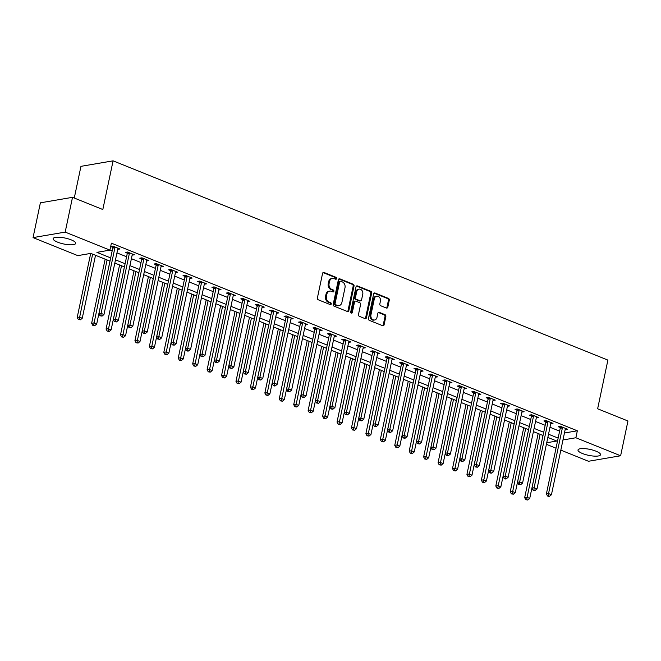 <?xml version="1.0" encoding="UTF-8"?>
<svg xmlns="http://www.w3.org/2000/svg" width="661" height="661" viewBox="0 0 661 661"><rect width="100%" height="100%" fill="white"/><g stroke="black" fill="none" stroke-linecap="round" stroke-linejoin="round"><path stroke-width="0.99" d="M336.631 278.587A1.016 0.81 80.3 0 0 336.036 277.314L323.997 272.464A1.446 1.157 80.3 0 0 322.576 273.373L317.396 297.946A1.446 1.157 80.3 0 0 318.238 299.772L330.285 304.622A1.016 0.81 80.3 0 0 330.682 302.705L329.128 302.085A4.627 3.71 80.3 0 1 326.418 296.252L326.856 294.203A4.627 3.71 80.3 0 1 329.699 291.096A4.627 3.71 80.3 0 1 331.401 291.294L332.962 291.922A1.016 0.81 80.3 0 0 333.359 290.014L331.805 289.386A4.627 3.71 80.3 0 1 329.095 283.552L329.525 281.503A4.627 3.71 80.3 0 1 332.376 278.397A4.627 3.71 80.3 0 1 334.078 278.595L335.639 279.223A1.016 0.81 80.3 0 0 336.631 278.587M335.54 279.182A1.016 0.81 80.3 0 0 335.168 277.463L323.13 272.613A1.446 1.157 80.3 0 0 323.047 272.58M330.186 304.581A1.016 0.81 80.3 0 0 329.814 302.854L328.261 302.234L329.128 302.085M332.863 291.881A1.016 0.81 80.3 0 0 332.491 290.162L330.938 289.535L331.805 289.386M582.481 453.52A11.501 3.049 11.9 0 1 578.003 449.992A11.501 3.049 11.9 0 1 584.506 448.612A11.501 3.049 11.9 0 1 596.032 451.199A11.501 3.049 11.9 0 1 600.51 454.735A11.501 3.049 11.9 0 1 594.008 456.107A11.501 3.049 11.9 0 1 582.481 453.52M57.639 242.174A11.501 3.049 11.9 0 1 53.161 238.646A11.501 3.049 11.9 0 1 59.664 237.274A11.501 3.049 11.9 0 1 71.19 239.852A11.501 3.049 11.9 0 1 75.668 243.388A11.501 3.049 11.9 0 1 69.165 244.76A11.501 3.049 11.9 0 1 57.639 242.174M386.404 308.034A1.446 1.157 80.3 0 0 387.825 307.125L389.279 300.234A1.446 1.157 80.3 0 0 388.437 298.408L375.06 293.021A1.446 1.157 80.3 0 0 373.639 293.93L368.458 318.511A1.446 1.157 80.3 0 0 369.301 320.337L382.678 325.716A1.446 1.157 80.3 0 0 384.099 324.807L385.85 316.479A1.446 1.157 80.3 0 0 385.008 314.661L379.282 312.356A1.446 1.157 80.3 0 0 377.861 313.264L376.993 317.396A3.875 3.107 80.3 0 1 374.613 319.99A3.875 3.107 80.3 0 1 370.928 314.95L374.341 298.772A3.875 3.107 80.3 0 1 376.72 296.178A3.875 3.107 80.3 0 1 380.406 301.209L379.835 303.911A1.446 1.157 80.3 0 0 380.678 305.729L386.404 308.034M109.999 261.12L90.821 253.394L77.8 255.625L33.05 237.605L40.379 202.828L72.512 197.325L102.827 209.529L113.081 160.838L607.897 360.096L597.635 408.787L627.95 420.991L620.621 455.768L588.488 461.271L560.834 450.133M72.512 197.325L65.183 232.102L109.933 250.122L96.903 252.353L110.676 257.897M564.444 433.005L577.342 430.798L111.395 243.165L109.933 250.122M577.342 430.798L575.871 437.756L620.621 455.768M354.032 286.039A1.446 1.157 80.3 0 0 353.181 284.213L339.804 278.826A1.446 1.157 80.3 0 0 338.382 279.735L333.21 304.316A1.446 1.157 80.3 0 0 334.053 306.142L347.43 311.521A1.446 1.157 80.3 0 0 348.851 310.612L354.032 286.039L353.156 286.188A1.446 1.157 80.3 0 0 352.313 284.362L338.936 278.975A1.446 1.157 80.3 0 0 338.862 278.95M357.436 285.924L370.804 291.311A1.446 1.157 80.3 0 1 371.656 293.137L366.475 317.71A1.446 1.157 80.3 0 1 365.054 318.619L359.328 316.313A1.446 1.157 80.3 0 1 358.485 314.496L360.584 304.523A1.446 1.157 80.3 0 0 359.741 302.705L355.94 301.176A1.446 1.157 80.3 0 0 354.519 302.085L352.33 312.463A1.016 0.81 80.3 0 1 350.743 311.827L356.015 286.833A1.446 1.157 80.3 0 1 357.436 285.924L356.56 286.073L369.937 291.46L370.804 291.311M109.941 250.056L112.147 250.94M116.956 252.882L126.581 256.757M131.39 258.699L141.016 262.566M145.825 264.507L155.451 268.383M160.259 270.324L169.885 274.191M174.694 276.133L184.312 280.008M189.129 281.95L198.746 285.816M203.563 287.758L213.181 291.633M217.998 293.575L227.615 297.442M232.432 299.383L242.05 303.259M246.867 305.2L256.485 309.067M261.302 311.009L270.919 314.884M275.736 316.826L285.354 320.692M290.171 322.634L299.788 326.509M304.605 328.443L314.223 332.318M319.04 334.259L328.657 338.135M333.475 340.068L343.092 343.943M347.909 345.885L357.527 349.76M362.344 351.693L371.961 355.568M376.778 357.51L386.396 361.385M391.213 363.319L400.83 367.194M405.647 369.135L415.265 373.011M420.082 374.944L429.7 378.819M434.517 380.761L444.134 384.636M448.951 386.569L458.569 390.444M463.386 392.386L473.003 396.261M477.82 398.195L487.438 402.07M492.255 404.011L501.873 407.887M506.69 409.82L516.307 413.695M521.124 415.637L530.742 419.512M535.559 421.445L545.176 425.32M549.993 427.262L559.611 431.137M117.708 249.321L119.971 248.99L113.048 246.198L110.874 246.57L112.75 247.33M132.142 255.138L134.406 254.799L127.482 252.015L125.309 252.386L127.185 253.138M146.577 260.946L148.841 260.616L141.917 257.823L139.744 258.195L141.619 258.955M161.011 266.763L163.275 266.424L156.351 263.632L154.178 264.003L156.054 264.764M175.446 272.572L177.71 272.241L170.786 269.448L168.613 269.82L170.488 270.58M189.881 278.388L192.144 278.05L185.212 275.257L183.047 275.629L184.923 276.389M204.315 284.197L206.579 283.866L199.647 281.074L197.482 281.446L199.358 282.197M218.75 290.014L221.014 289.675L214.081 286.882L211.917 287.254L213.792 288.014M233.184 295.822L235.448 295.492L228.516 292.699L226.351 293.071L228.227 293.823M247.619 301.639L249.883 301.3L242.951 298.508L240.786 298.879L242.661 299.64M262.053 307.448L264.317 307.117L257.385 304.324L255.22 304.696L257.096 305.448M276.488 313.264L278.752 312.926L271.82 310.133L269.655 310.505L271.531 311.265M290.923 319.073L293.187 318.742L286.254 315.95L284.09 316.322L285.965 317.073M305.357 324.89L307.621 324.551L300.689 321.758L298.524 322.13L300.4 322.89M319.792 330.698L322.056 330.368L315.123 327.575L312.959 327.947L314.834 328.699M334.226 336.515L336.49 336.176L329.558 333.384L327.393 333.755L329.269 334.516M348.661 342.324L350.925 341.993L343.993 339.2L341.828 339.572L343.703 340.324M363.096 348.14L365.359 347.802L358.427 345.009L356.262 345.381L358.138 346.141M377.53 353.949L379.794 353.61L372.862 350.826L370.697 351.198L372.573 351.949M391.965 359.758L394.229 359.427L387.296 356.634L385.132 357.006L387.007 357.766M406.399 365.574L408.663 365.236L401.731 362.451L399.566 362.823L401.442 363.575M420.834 371.383L423.098 371.052L416.166 368.26L413.993 368.631L415.876 369.392M435.268 377.2L437.532 376.861L430.6 374.076L428.427 374.448L430.311 375.2M449.703 383.008L451.967 382.678L445.035 379.885L442.862 380.257L444.746 381.017M464.138 388.825L466.402 388.486L459.469 385.702L457.296 386.074L459.18 386.825M478.572 394.634L480.836 394.303L473.904 391.51L471.731 391.882L473.615 392.642M493.007 400.45L495.271 400.112L488.339 397.327L486.166 397.699L488.049 398.451M507.441 406.259L509.705 405.928L502.773 403.136L500.6 403.507L502.484 404.268M521.876 412.076L524.14 411.737L517.208 408.952L515.035 409.324L516.919 410.076M536.311 417.884L538.575 417.554L531.642 414.761L529.469 415.133L531.353 415.893M550.745 423.701L553.009 423.362L546.077 420.578L543.904 420.95L545.788 421.701M565.18 429.51L567.444 429.179L560.511 426.386L558.338 426.758L560.222 427.518M113.081 160.838L80.956 166.341L74.272 198.036M33.05 237.605L65.183 232.102M556.017 448.199L546.399 444.324M546.73 442.746L556.769 441.027L547.853 437.433M543.036 435.492L533.419 431.616M528.602 429.683L518.984 425.808M514.167 423.866L504.55 419.991M499.733 418.058L490.115 414.183M485.298 412.241L475.68 408.366M470.863 406.432L461.246 402.557M456.429 400.616L446.811 396.74M441.994 394.807L432.377 390.932M427.56 388.99L417.942 385.115M413.125 383.182L403.507 379.307M398.69 377.365L389.073 373.49M384.256 371.556L374.638 367.681M369.821 365.74L360.204 361.873M355.387 359.931L345.769 356.056M340.952 354.114L331.335 350.247M326.517 348.306L316.9 344.431M312.083 342.489L302.465 338.622M297.648 336.68L288.031 332.805M283.214 330.864L273.596 326.997M268.779 325.055L259.162 321.18M254.345 319.238L244.727 315.371M239.91 313.43L230.292 309.555M225.475 307.613L215.858 303.746M211.041 301.804L201.423 297.929M196.606 295.988L186.989 292.121M182.172 290.179L172.554 286.304M167.737 284.362L158.119 280.495M153.302 278.554L143.685 274.679M138.868 272.737L129.25 268.87M124.433 266.928L114.816 263.053M562.974 439.962L575.871 437.756M115.493 259.839L125.111 263.714M129.928 265.648L139.545 269.523M144.362 271.464L153.98 275.34M158.797 277.273L168.415 281.148M173.232 283.09L182.849 286.965M187.666 288.898L197.284 292.773M202.101 294.715L211.718 298.59M216.535 300.524L226.153 304.399M230.97 306.34L240.587 310.216M245.405 312.149L255.022 316.024M259.839 317.966L269.457 321.841M274.274 323.774L283.891 327.649M288.708 329.591L298.326 333.466M303.143 335.4L312.76 339.275M317.577 341.216L327.195 345.092M332.012 347.025L341.63 350.9M346.447 352.842L356.064 356.717M360.881 358.65L370.499 362.525M375.316 364.467L384.933 368.342M389.75 370.276L399.368 374.151M404.185 376.092L413.803 379.968M418.62 381.901L428.237 385.776M433.054 387.718L442.672 391.585M447.489 393.526L457.106 397.401M461.923 399.343L471.541 403.21M476.358 405.152L485.975 409.027M490.793 410.968L500.41 414.835M505.227 416.777L514.845 420.652M519.662 422.594L529.279 426.461M534.096 428.402L543.714 432.277M548.531 434.219L558.148 438.086M117.798 249.362L118.013 248.362M132.233 255.171L132.448 254.179A1.471 1.182 80.3 0 0 132.241 254.683L118.402 320.345L115.518 319.18L129.349 253.518A1.471 1.182 80.3 0 0 129.382 252.965L129.358 252.766M146.668 260.988L146.882 259.988M161.102 266.796L161.317 265.796M175.537 272.613L175.752 271.613A1.471 1.182 80.3 0 0 175.545 272.117L161.705 337.779L158.822 336.623L172.653 270.96A1.471 1.182 80.3 0 0 172.678 270.407L172.661 270.209M189.971 278.421L190.186 277.422M204.406 284.238L204.621 283.239M218.841 290.047L219.055 289.047A1.471 1.182 80.3 0 0 218.849 289.559L205.009 355.221L202.126 354.056L215.957 288.394A1.471 1.182 80.3 0 0 215.982 287.841L215.965 287.642M233.275 295.864L233.49 294.864M247.71 301.672L247.925 300.672M262.144 307.489L262.359 306.489M276.579 313.297L276.794 312.298M291.014 319.114L291.228 318.115M305.448 324.923L305.663 323.923M319.883 330.74L320.098 329.74A1.471 1.182 80.3 0 0 319.891 330.244L306.051 395.906L303.168 394.741L316.999 329.087A1.471 1.182 80.3 0 0 317.024 328.534L317.007 328.327M334.317 336.548L334.532 335.548M348.752 342.357L348.967 341.365A1.471 1.182 80.3 0 0 348.76 341.869L334.92 407.531L332.029 406.366L345.868 340.704A1.471 1.182 80.3 0 0 345.893 340.159L345.877 339.952M363.186 348.173L363.401 347.174A1.471 1.182 80.3 0 0 363.195 347.686L349.355 413.348L346.463 412.183L360.303 346.521A1.471 1.182 80.3 0 0 360.328 345.967L360.311 345.769M377.621 353.982L377.836 352.991M392.056 359.799L392.27 358.799M406.49 365.607L406.697 364.616A1.471 1.182 80.3 0 0 406.498 365.12L392.659 430.782L389.767 429.617L403.607 363.955A1.471 1.182 80.3 0 0 403.631 363.41L403.615 363.203M420.925 371.424L421.131 370.424M435.359 377.233L435.566 376.241M449.794 383.05L450.001 382.05M464.229 388.858L464.435 387.867A1.471 1.182 80.3 0 0 464.229 388.371L450.397 454.033L447.505 452.868L461.345 387.206A1.471 1.182 80.3 0 0 461.37 386.652L461.353 386.454M478.663 394.675L478.87 393.675M493.098 400.483L493.304 399.492A1.471 1.182 80.3 0 0 493.098 399.996L479.266 465.658L476.374 464.493L490.214 398.831A1.471 1.182 80.3 0 0 490.239 398.277L490.222 398.079M507.532 406.3L507.739 405.3A1.471 1.182 80.3 0 0 507.532 405.813L493.701 471.475L490.809 470.31L504.649 404.648A1.471 1.182 80.3 0 0 504.673 404.094L504.657 403.896M521.967 412.109L522.173 411.117M536.402 417.926L536.608 416.926M550.836 423.734L551.043 422.743A1.471 1.182 80.3 0 0 550.836 423.247L537.005 488.909L534.113 487.744L547.952 422.082A1.471 1.182 80.3 0 0 547.977 421.528L547.952 421.33M565.271 429.551L565.477 428.551M332.376 278.397L331.508 278.545A4.627 3.71 80.3 0 0 328.657 281.652L329.525 281.503M330.938 289.535A4.627 3.71 80.3 0 1 328.228 283.701L328.657 281.652M329.699 291.096L328.831 291.245A4.627 3.71 80.3 0 0 325.98 294.352L326.856 294.203M328.261 302.234A4.627 3.71 80.3 0 1 325.551 296.401L325.98 294.352M347.504 311.554A1.446 1.157 80.3 0 0 347.983 310.761L353.156 286.188M340.655 281.239A1.016 0.81 80.3 0 0 339.655 281.875L335.11 303.457A1.016 0.81 80.3 0 0 335.705 304.729L337.341 305.39A4.627 3.71 80.3 0 0 339.043 305.589A4.627 3.71 80.3 0 0 341.894 302.482L345.001 287.733A4.627 3.71 80.3 0 0 342.291 281.9L340.655 281.239M339.779 281.388A1.016 0.81 80.3 0 0 338.787 282.024L339.655 281.875M339.043 305.589L338.176 305.737A4.627 3.71 80.3 0 1 336.474 305.539L334.83 304.878A1.016 0.81 80.3 0 1 334.243 303.606L338.787 282.024M365.128 318.652A1.446 1.157 80.3 0 0 365.607 317.858L370.788 293.286A1.446 1.157 80.3 0 0 369.937 291.46M355.411 301.119L354.544 301.267A1.446 1.157 80.3 0 0 353.652 302.234L351.462 312.612L352.33 312.463M351.247 313.058A1.016 0.81 80.3 0 0 351.462 312.612M362.765 294.186A3.875 3.107 80.3 0 0 359.08 289.146A3.875 3.107 80.3 0 0 356.7 291.741L355.494 297.442A1.446 1.157 80.3 0 0 356.345 299.268L360.138 300.796A1.446 1.157 80.3 0 0 361.559 299.887L362.765 294.186M359.08 289.146L358.212 289.295A3.875 3.107 80.3 0 0 355.833 291.889L356.7 291.741M360.675 300.854L359.807 301.003A1.446 1.157 80.3 0 1 359.27 300.945L355.478 299.416A1.446 1.157 80.3 0 1 354.627 297.59L355.833 291.889M376.72 296.178L375.853 296.326A3.875 3.107 80.3 0 0 373.473 298.921L374.341 298.772M374.613 319.99L373.746 320.139A3.875 3.107 80.3 0 1 370.061 315.099L373.473 298.921M382.76 325.749A1.446 1.157 80.3 0 0 383.231 324.956L384.983 316.627A1.446 1.157 80.3 0 0 384.14 314.81L378.414 312.504A1.446 1.157 80.3 0 0 378.34 312.471M386.487 308.067A1.446 1.157 80.3 0 0 386.958 307.274L388.412 300.383A1.446 1.157 80.3 0 0 387.561 298.557L374.192 293.17A1.446 1.157 80.3 0 0 374.109 293.145M90.697 253.419L77.197 317.462L79.37 317.09L82.253 318.247L95.523 255.286M92.639 254.121L79.204 319.354L78.337 319.503L80.361 319.817L79.204 319.354M82.253 318.247L80.361 319.817M78.337 319.503L77.197 317.462M114.915 247.71L112.75 248.082L98.91 313.744L101.083 313.372L114.915 247.71A1.471 1.182 80.3 0 0 114.948 247.156L114.923 246.958M100.918 315.636L100.042 315.784L102.067 316.107L100.918 315.636L101.083 313.372L103.967 314.529L117.807 248.867A1.471 1.182 80.3 0 1 117.997 248.387L118.096 248.23M112.75 248.082A1.471 1.182 80.3 0 0 112.775 247.528L112.634 246.264M98.91 313.744L100.042 315.784M102.067 316.107L103.967 314.529M105.14 259.162L91.631 323.27L93.804 322.899L96.688 324.064L109.957 261.103M107.074 259.938L93.639 325.171L92.771 325.319L94.796 325.633L93.639 325.171M96.688 324.064L94.796 325.633M92.771 325.319L91.631 323.27M119.575 264.97L106.066 329.087L108.239 328.715L111.122 329.872L124.392 266.912M121.508 265.747L108.074 330.979L107.206 331.128L109.23 331.442L108.074 330.979M111.122 329.872L109.23 331.442M107.206 331.128L106.066 329.087M134.009 270.787L120.5 334.896L122.673 334.524L125.557 335.689L138.827 272.729M135.943 271.564L122.508 336.796L121.641 336.945L123.665 337.259L122.508 336.796M125.557 335.689L123.665 337.259M121.641 336.945L120.5 334.896M115.353 321.453L114.477 321.601L116.501 321.915L115.353 321.453L115.518 319.18L113.345 319.552L127.185 253.89A1.471 1.182 80.3 0 0 127.209 253.337L127.069 252.081M113.345 319.552L114.477 321.601M116.501 321.915L118.402 320.345M143.784 259.335L141.619 259.707L127.78 325.369L129.953 324.997L143.784 259.335A1.471 1.182 80.3 0 0 143.817 258.781L143.792 258.583M129.787 327.261L128.912 327.41L130.936 327.732L129.787 327.261L129.953 324.997L132.836 326.154L146.676 260.492A1.471 1.182 80.3 0 1 146.866 260.013L146.965 259.856M141.619 259.707A1.471 1.182 80.3 0 0 141.644 259.153L141.504 257.889M127.78 325.369L128.912 327.41M130.936 327.732L132.836 326.154M158.219 265.144L156.054 265.515L142.214 331.178L144.387 330.806L158.219 265.144A1.471 1.182 80.3 0 0 158.252 264.59L158.227 264.392M144.222 333.078L143.346 333.227L145.37 333.541L144.222 333.078L144.387 330.806L147.271 331.971L161.11 266.309A1.471 1.182 80.3 0 1 161.301 265.821L161.4 265.672M156.054 265.515A1.471 1.182 80.3 0 0 156.079 264.962L155.938 263.706M142.214 331.178L143.346 333.227M145.37 333.541L147.271 331.971M148.444 276.595L134.935 340.712L137.108 340.341L139.992 341.497L153.261 278.537M150.377 277.372L136.943 342.605L136.075 342.753L138.099 343.067L136.943 342.605M139.992 341.497L138.099 343.067M136.075 342.753L134.935 340.712M158.657 338.886L157.781 339.035L159.805 339.349L158.657 338.886L158.822 336.623L156.649 336.994L170.488 271.332A1.471 1.182 80.3 0 0 170.513 270.779L170.373 269.514M156.649 336.994L157.781 339.035M159.805 339.349L161.705 337.779M162.879 282.412L149.369 346.521L151.543 346.149L154.426 347.314L167.696 284.346M164.812 283.189L151.377 348.421L150.51 348.57L152.534 348.884L151.377 348.421M154.426 347.314L152.534 348.884M150.51 348.57L149.369 346.521M177.313 288.221L163.804 352.338L165.977 351.966L168.861 353.123L182.13 290.162M179.247 288.997L165.812 354.23L164.944 354.379L166.969 354.693L165.812 354.23M168.861 353.123L166.969 354.693M164.944 354.379L163.804 352.338M191.748 294.038L178.239 358.146L180.412 357.775L183.295 358.94L196.565 295.971M193.681 294.814L180.246 360.047L179.379 360.195L181.403 360.509L180.246 360.047M183.295 358.94L181.403 360.509M179.379 360.195L178.239 358.146M206.182 299.846L192.673 363.955L194.846 363.591L197.73 364.748L210.999 301.788M208.116 300.623L194.681 365.855L193.813 366.004L195.838 366.318L194.681 365.855M197.73 364.748L195.838 366.318M193.813 366.004L192.673 363.955M220.617 305.663L207.108 369.772L209.281 369.4L212.164 370.565L225.434 307.596M222.55 306.44L209.116 371.672L208.248 371.821L210.272 372.135L209.116 371.672M212.164 370.565L210.272 372.135M208.248 371.821L207.108 369.772M187.088 276.769L184.923 277.141L171.083 342.803L173.256 342.431L187.088 276.769A1.471 1.182 80.3 0 0 187.113 276.215L187.096 276.017M173.091 344.703L172.215 344.852L174.24 345.166L173.091 344.703L173.256 342.431L176.14 343.596L189.98 277.934A1.471 1.182 80.3 0 1 190.17 277.446L190.269 277.298M184.923 277.141A1.471 1.182 80.3 0 0 184.948 276.587L184.807 275.331M171.083 342.803L172.215 344.852M174.24 345.166L176.14 343.596M201.522 282.586L199.358 282.958L185.518 348.62L187.691 348.248L201.522 282.586A1.471 1.182 80.3 0 0 201.547 282.032L201.531 281.834M187.517 350.512L186.65 350.661L187.807 351.123L188.674 350.974L187.517 350.512L187.691 348.248L190.575 349.405L204.414 283.743A1.471 1.182 80.3 0 1 204.604 283.263L204.703 283.106M199.358 282.958A1.471 1.182 80.3 0 0 199.382 282.404L199.242 281.14M185.518 348.62L186.65 350.661M188.674 350.974L190.575 349.405M201.952 356.329L201.084 356.477L203.109 356.791L201.952 356.329L202.126 354.056L199.953 354.428L213.792 288.766A1.471 1.182 80.3 0 0 213.817 288.213L213.677 286.957M199.953 354.428L201.084 356.477M203.109 356.791L205.009 355.221M230.392 294.211L228.227 294.583L214.387 360.245L216.56 359.873L230.392 294.211A1.471 1.182 80.3 0 0 230.416 293.658L230.4 293.451M216.387 362.137L215.519 362.286L217.543 362.6L216.387 362.137L216.56 359.873L219.444 361.03L233.283 295.368A1.471 1.182 80.3 0 1 233.473 294.889L233.573 294.732M228.227 294.583A1.471 1.182 80.3 0 0 228.252 294.029L228.111 292.765M214.387 360.245L215.519 362.286M217.543 362.6L219.444 361.03M244.826 300.02L242.661 300.391L228.822 366.054L230.995 365.682L244.826 300.02A1.471 1.182 80.3 0 0 244.851 299.466L244.834 299.268M230.821 367.954L229.954 368.103L231.978 368.417L230.821 367.954L230.995 365.682L233.878 366.847L247.718 301.185A1.471 1.182 80.3 0 1 247.908 300.697L248.007 300.548M242.661 300.391A1.471 1.182 80.3 0 0 242.686 299.838L242.546 298.582M228.822 366.054L229.954 368.103M231.978 368.417L233.878 366.847M235.052 311.471L221.542 375.58L223.715 375.208L226.599 376.373L239.869 313.413M236.985 312.248L223.55 377.481L222.683 377.629L224.707 377.943L223.55 377.481M226.599 376.373L224.707 377.943M222.683 377.629L221.542 375.58M259.261 305.836L257.088 306.208L243.256 371.87L245.429 371.499L259.261 305.836A1.471 1.182 80.3 0 0 259.286 305.283L259.269 305.076M245.256 373.762L244.388 373.911L246.413 374.225L245.256 373.762L245.429 371.499L248.313 372.655L262.153 306.993A1.471 1.182 80.3 0 1 262.343 306.506L262.442 306.357M257.088 306.208A1.471 1.182 80.3 0 0 257.121 305.655L256.98 304.39M243.256 371.87L244.388 373.911M246.413 374.225L248.313 372.655M249.486 317.288L235.977 381.397L238.15 381.025L241.034 382.19L254.303 319.222M251.42 318.065L237.985 383.297L237.117 383.446L239.133 383.76L237.985 383.297M241.034 382.19L239.133 383.76M237.117 383.446L235.977 381.397M273.695 311.645L271.522 312.017L257.691 377.679L259.864 377.307L273.695 311.645A1.471 1.182 80.3 0 0 273.72 311.091L273.704 310.893M259.69 379.579L258.823 379.728L260.847 380.042L259.69 379.579L259.864 377.307L262.748 378.472L276.587 312.81A1.471 1.182 80.3 0 1 276.777 312.322L276.876 312.174M271.522 312.017A1.471 1.182 80.3 0 0 271.555 311.463L271.415 310.207M257.691 377.679L258.823 379.728M260.847 380.042L262.748 378.472M263.921 323.097L250.412 387.206L252.585 386.834L255.468 387.999L268.738 325.038M265.854 323.873L252.419 389.106L251.552 389.255L253.568 389.569L252.419 389.106M255.468 387.999L253.568 389.569M251.552 389.255L250.412 387.206M288.13 317.462L285.957 317.834L272.125 383.496L274.298 383.124L288.13 317.462A1.471 1.182 80.3 0 0 288.155 316.908L288.138 316.702M274.125 385.388L273.257 385.537L274.414 385.999L275.282 385.85L274.125 385.388L274.298 383.124L277.182 384.281L291.022 318.619A1.471 1.182 80.3 0 1 291.212 318.131L291.311 317.982M285.957 317.834A1.471 1.182 80.3 0 0 285.99 317.28L285.849 316.016M272.125 383.496L273.257 385.537M275.282 385.85L277.182 384.281M278.355 328.914L264.846 393.022L267.019 392.651L269.903 393.816L283.172 330.847M280.289 329.69L266.854 394.923L265.986 395.071L268.002 395.385L266.854 394.923M269.903 393.816L268.002 395.385M265.986 395.071L264.846 393.022M302.564 323.27L300.391 323.642L286.56 389.304L288.733 388.932L302.564 323.27A1.471 1.182 80.3 0 0 302.589 322.717L302.573 322.518M288.56 391.205L287.692 391.353L288.849 391.816L289.716 391.667L288.56 391.205L288.733 388.932L291.617 390.097L305.456 324.435A1.471 1.182 80.3 0 1 305.646 323.948L305.746 323.791M300.391 323.642A1.471 1.182 80.3 0 0 300.425 323.089L300.284 321.833M286.56 389.304L287.692 391.353M289.716 391.667L291.617 390.097M292.79 334.722L279.281 398.831L281.454 398.459L284.337 399.624L297.607 336.664M294.723 335.499L281.289 400.731L280.421 400.88L282.437 401.194L281.289 400.731M284.337 399.624L282.437 401.194M280.421 400.88L279.281 398.831M302.994 397.013L302.127 397.162L303.283 397.625L304.151 397.476L302.994 397.013L303.168 394.741L300.995 395.113L314.826 329.459A1.471 1.182 80.3 0 0 314.859 328.905L314.719 327.641M300.995 395.113L302.127 397.162M304.151 397.476L306.051 395.906M307.225 340.539L293.715 404.648L295.888 404.276L298.772 405.441L312.042 342.472M309.158 341.316L295.723 406.548L294.856 406.689L296.872 407.011L295.723 406.548M298.772 405.441L296.872 407.011M294.856 406.689L293.715 404.648M331.434 334.896L329.261 335.267L315.429 400.93L317.602 400.558L331.434 334.896A1.471 1.182 80.3 0 0 331.458 334.342L331.442 334.144M317.429 402.83L316.561 402.979L318.585 403.293L317.429 402.83L317.602 400.558L320.486 401.723L334.326 336.061A1.471 1.182 80.3 0 1 334.516 335.573L334.615 335.416M329.261 335.267A1.471 1.182 80.3 0 0 329.294 334.714L329.153 333.458M315.429 400.93L316.561 402.979M318.585 403.293L320.486 401.723M321.659 346.347L308.15 410.456L310.323 410.084L313.207 411.249L326.476 348.289M323.593 347.124L310.158 412.357L309.29 412.505L311.306 412.819L310.158 412.357M313.207 411.249L311.306 412.819M309.29 412.505L308.15 410.456M336.094 352.164L322.585 416.273L324.758 415.901L327.641 417.066L340.911 354.098M338.027 352.941L324.592 418.165L323.725 418.314L325.741 418.636L324.592 418.165M327.641 417.066L325.741 418.636M323.725 418.314L322.585 416.273M350.528 357.973L337.019 422.082L339.192 421.71L342.076 422.875L355.345 359.915M352.462 358.749L339.027 423.982L338.159 424.131L340.175 424.445L339.027 423.982M342.076 422.875L340.175 424.445M338.159 424.131L337.019 422.082M364.963 363.79L351.454 427.898L353.627 427.527L356.51 428.692L369.78 365.723M366.896 364.566L353.461 429.79L352.594 429.939L354.61 430.261L353.461 429.79M356.51 428.692L354.61 430.261M352.594 429.939L351.454 427.898M379.397 369.598L365.888 433.707L368.061 433.335L370.945 434.5L384.215 371.54M381.331 370.375L367.896 435.607L367.029 435.756L369.045 436.07L367.896 435.607M370.945 434.5L369.045 436.07M367.029 435.756L365.888 433.707M393.832 375.415L380.323 439.524L382.496 439.152L385.38 440.317L398.649 377.348M395.765 376.192L382.331 441.416L381.455 441.565L383.479 441.887L382.331 441.416M385.38 440.317L383.479 441.887M381.455 441.565L380.323 439.524M408.267 381.223L394.757 445.332L396.93 444.96L399.814 446.125L413.084 383.165M410.2 382L396.765 447.233L395.889 447.381L397.914 447.695L396.765 447.233M399.814 446.125L397.914 447.695M395.889 447.381L394.757 445.332M422.701 387.04L409.192 451.149L411.365 450.777L414.249 451.942L427.518 388.974M424.635 387.817L411.2 453.041L410.324 453.19L412.348 453.512L411.2 453.041M414.249 451.942L412.348 453.512M410.324 453.19L409.192 451.149M437.136 392.849L423.627 456.958L425.8 456.586L428.683 457.751L441.953 394.791M439.069 393.625L425.634 458.858L424.759 459.007L426.783 459.321L425.634 458.858M428.683 457.751L426.783 459.321M424.759 459.007L423.627 456.958M451.57 398.666L438.061 462.774L440.234 462.403L443.118 463.559L456.387 400.599M453.504 399.442L440.069 464.666L439.193 464.815L441.218 465.137L440.069 464.666M443.118 463.559L441.218 465.137M439.193 464.815L438.061 462.774M466.005 404.474L452.496 468.583L454.669 468.211L457.552 469.376L470.822 406.416M467.93 405.251L454.504 470.483L453.628 470.632L455.652 470.946L454.504 470.483M457.552 469.376L455.652 470.946M453.628 470.632L452.496 468.583M480.44 410.291L466.93 474.4L469.103 474.028L471.987 475.185L485.257 412.224M482.365 411.068L468.938 476.292L468.062 476.441L470.087 476.763L468.938 476.292M471.987 475.185L470.087 476.763M468.062 476.441L466.93 474.4M494.874 416.1L481.365 480.208L483.538 479.836L486.422 481.001L499.691 418.041M496.799 416.876L483.365 482.109L482.497 482.257L484.521 482.571L483.365 482.109M486.422 481.001L484.521 482.571M482.497 482.257L481.365 480.208M509.309 421.908L495.8 486.025L497.973 485.653L500.856 486.81L514.126 423.85M511.234 422.685L497.799 487.917L496.932 488.066L498.956 488.388L497.799 487.917M500.856 486.81L498.956 488.388M496.932 488.066L495.8 486.025M523.743 427.725L510.234 491.834L512.407 491.462L515.291 492.627L528.56 429.667M525.669 428.502L512.234 493.734L511.366 493.883L513.39 494.197L512.234 493.734M515.291 492.627L513.39 494.197M511.366 493.883L510.234 491.834M538.178 433.533L524.669 497.65L526.842 497.279L529.725 498.435L542.995 435.475M540.103 434.31L526.668 499.542L525.801 499.691L527.825 500.013L526.668 499.542M529.725 498.435L527.825 500.013M525.801 499.691L524.669 497.65M331.863 408.638L330.996 408.787L332.153 409.25L333.02 409.101L331.863 408.638L332.029 406.366L329.864 406.738L343.695 341.076A1.471 1.182 80.3 0 0 343.728 340.531L343.588 339.267M329.864 406.738L330.996 408.787M333.02 409.101L334.92 407.531M346.298 414.455L345.43 414.604L347.455 414.918L346.298 414.455L346.463 412.183L344.298 412.555L358.13 346.893A1.471 1.182 80.3 0 0 358.163 346.339L358.022 345.083M344.298 412.555L345.43 414.604M347.455 414.918L349.355 413.348M374.737 352.33L372.564 352.701L358.733 418.363L360.898 417.992L374.737 352.33A1.471 1.182 80.3 0 0 374.762 351.784L374.746 351.578M360.732 420.264L359.865 420.413L361.022 420.875L361.889 420.726L360.732 420.264L360.898 417.992L363.79 419.157L377.629 353.495A1.471 1.182 80.3 0 1 377.819 353.007L377.918 352.858M372.564 352.701A1.471 1.182 80.3 0 0 372.597 352.156L372.457 350.892M358.733 418.363L359.865 420.413M361.889 420.726L363.79 419.157M389.172 358.146L386.999 358.518L373.168 424.18L375.332 423.808L389.172 358.146A1.471 1.182 80.3 0 0 389.197 357.593L389.18 357.394M375.167 426.081L374.3 426.229L376.324 426.543L375.167 426.081L375.332 423.808L378.224 424.973L392.064 359.311A1.471 1.182 80.3 0 1 392.254 358.824L392.345 358.667M386.999 358.518A1.471 1.182 80.3 0 0 387.032 357.965L386.892 356.709M373.168 424.18L374.3 426.229M376.324 426.543L378.224 424.973M389.602 431.889L388.734 432.038L389.891 432.501L390.758 432.352L389.602 431.889L389.767 429.617L387.602 429.989L401.434 364.327A1.471 1.182 80.3 0 0 401.458 363.781L401.326 362.517M387.602 429.989L388.734 432.038M390.758 432.352L392.659 430.782M418.041 369.772L415.868 370.143L402.037 435.806L404.202 435.434L418.041 369.772A1.471 1.182 80.3 0 0 418.066 369.218L418.049 369.02M404.036 437.698L403.169 437.846L404.325 438.317L405.193 438.169L404.036 437.698L404.202 435.434L407.093 436.599L420.933 370.937A1.471 1.182 80.3 0 1 421.123 370.449L421.214 370.292M415.868 370.143A1.471 1.182 80.3 0 0 415.893 369.59L415.761 368.334M402.037 435.806L403.169 437.846M405.193 438.169L407.093 436.599M432.476 375.58L430.303 375.952L416.471 441.614L418.636 441.242L432.476 375.58A1.471 1.182 80.3 0 0 432.501 375.035L432.484 374.828M418.471 443.514L417.603 443.663L419.628 443.977L418.471 443.514L418.636 441.242L421.528 442.407L435.359 376.745A1.471 1.182 80.3 0 1 435.558 376.258L435.649 376.109M430.303 375.952A1.471 1.182 80.3 0 0 430.328 375.398L430.195 374.143M416.471 441.614L417.603 443.663M419.628 443.977L421.528 442.407M446.91 381.397L444.737 381.769L430.906 447.431L433.071 447.059L446.91 381.397A1.471 1.182 80.3 0 0 446.935 380.843L446.919 380.645M432.905 449.323L432.038 449.472L434.062 449.794L432.905 449.323L433.071 447.059L435.963 448.224L449.794 382.562A1.471 1.182 80.3 0 1 449.992 382.075L450.083 381.918M444.737 381.769A1.471 1.182 80.3 0 0 444.762 381.215L444.63 379.959M430.906 447.431L432.038 449.472M434.062 449.794L435.963 448.224M447.34 455.14L446.472 455.289L447.629 455.751L448.497 455.603L447.34 455.14L447.505 452.868L445.34 453.239L459.172 387.577A1.471 1.182 80.3 0 0 459.197 387.024L459.065 385.768M445.34 453.239L446.472 455.289M448.497 455.603L450.397 454.033M475.78 393.022L473.607 393.394L459.775 459.056L461.94 458.684L475.78 393.022A1.471 1.182 80.3 0 0 475.804 392.469L475.788 392.27M461.775 460.948L460.907 461.097L462.931 461.419L461.775 460.948L461.94 458.684L464.832 459.849L478.663 394.187A1.471 1.182 80.3 0 1 478.861 393.7L478.952 393.543M473.607 393.394A1.471 1.182 80.3 0 0 473.631 392.841L473.499 391.585M459.775 459.056L460.907 461.097M462.931 461.419L464.832 459.849M476.209 466.765L475.342 466.914L477.366 467.228L476.209 466.765L476.374 464.493L474.21 464.865L488.041 399.203A1.471 1.182 80.3 0 0 488.066 398.649L487.934 397.393M474.21 464.865L475.342 466.914M477.366 467.228L479.266 465.658M490.644 472.574L489.776 472.722L490.933 473.193L491.801 473.045L490.644 472.574L490.809 470.31L488.644 470.682L502.476 405.019A1.471 1.182 80.3 0 0 502.5 404.466L502.368 403.21M488.644 470.682L489.776 472.722M491.801 473.045L493.701 471.475M519.083 410.456L516.91 410.828L503.079 476.49L505.244 476.118L519.083 410.456A1.471 1.182 80.3 0 0 519.108 409.903L519.092 409.704M505.078 478.39L504.211 478.539L505.368 479.002L506.235 478.853L505.078 478.39L505.244 476.118L508.135 477.283L521.967 411.621A1.471 1.182 80.3 0 1 522.165 411.134L522.256 410.985M516.91 410.828A1.471 1.182 80.3 0 0 516.935 410.274L516.803 409.019M503.079 476.49L504.211 478.539M506.235 478.853L508.135 477.283M533.518 416.273L531.345 416.645L517.513 482.307L519.678 481.935L533.518 416.273A1.471 1.182 80.3 0 0 533.543 415.719L533.526 415.521M519.513 484.199L518.645 484.348L520.67 484.67L519.513 484.199L519.678 481.935L522.57 483.092L536.402 417.438A1.471 1.182 80.3 0 1 536.6 416.951L536.691 416.794M531.345 416.645A1.471 1.182 80.3 0 0 531.37 416.091L531.237 414.835M517.513 482.307L518.645 484.348M520.67 484.67L522.57 483.092M533.948 490.016L533.08 490.165L535.104 490.479L533.948 490.016L534.113 487.744L531.948 488.115L545.779 422.453A1.471 1.182 80.3 0 0 545.804 421.9L545.672 420.644M531.948 488.115L533.08 490.165M535.104 490.479L537.005 488.909M562.387 427.898L560.214 428.27L546.383 493.932L548.547 493.56L562.387 427.898A1.471 1.182 80.3 0 0 562.412 427.345L562.387 427.146M548.382 495.824L547.515 495.973L548.671 496.444L549.539 496.295L548.382 495.824L548.547 493.56L551.439 494.717L565.271 429.063A1.471 1.182 80.3 0 1 565.469 428.576L565.56 428.419M560.214 428.27A1.471 1.182 80.3 0 0 560.239 427.717L560.107 426.461M546.383 493.932L547.515 495.973M549.539 496.295L551.439 494.717M335.168 277.463L336.036 277.314M329.814 302.854L330.682 302.705M332.491 290.162L333.359 290.014M328.228 283.701L329.095 283.552M325.551 296.401L326.418 296.252M323.13 272.613L323.997 272.464M347.983 310.761L348.851 310.612M338.936 278.975L339.804 278.826M352.313 284.362L353.181 284.213M334.243 303.606L335.11 303.457M334.83 304.878L335.705 304.729M336.474 305.539L337.341 305.39M370.788 293.286L371.656 293.137M365.607 317.858L366.475 317.71M353.652 302.234L354.519 302.085M354.627 297.59L355.494 297.442M355.478 299.416L356.345 299.268M359.27 300.945L360.138 300.796M370.061 315.099L370.928 314.95M378.414 312.504L379.282 312.356M384.14 314.81L385.008 314.661M384.983 316.627L385.85 316.479M383.231 324.956L384.099 324.807M374.192 293.17L375.06 293.021M387.561 298.557L388.437 298.408M388.412 300.383L389.279 300.234M386.958 307.274L387.825 307.125M114.948 247.156L112.775 247.528M129.349 253.518L127.185 253.89M129.382 252.965L127.209 253.337M143.817 258.781L141.644 259.153M158.252 264.59L156.079 264.962M172.653 270.96L170.488 271.332M172.678 270.407L170.513 270.779M187.113 276.215L184.948 276.587M201.547 282.032L199.382 282.404M215.957 288.394L213.792 288.766M215.982 287.841L213.817 288.213M230.416 293.658L228.252 294.029M244.851 299.466L242.686 299.838M259.286 305.283L257.121 305.655M273.72 311.091L271.555 311.463M288.155 316.908L285.99 317.28M302.589 322.717L300.425 323.089M316.999 329.087L314.826 329.459M317.024 328.534L314.859 328.905M331.458 334.342L329.294 334.714M345.868 340.704L343.695 341.076M345.893 340.159L343.728 340.531M360.303 346.521L358.13 346.893M360.328 345.967L358.163 346.339M374.762 351.784L372.597 352.156M389.197 357.593L387.032 357.965M403.607 363.955L401.434 364.327M403.631 363.41L401.458 363.781M418.066 369.218L415.893 369.59M432.501 375.035L430.328 375.398M446.935 380.843L444.762 381.215M461.345 387.206L459.172 387.577M461.37 386.652L459.197 387.024M475.804 392.469L473.631 392.841M490.214 398.831L488.041 399.203M490.239 398.277L488.066 398.649M504.649 404.648L502.476 405.019M504.673 404.094L502.5 404.466M519.108 409.903L516.935 410.274M533.543 415.719L531.37 416.091M547.952 422.082L545.779 422.453M547.977 421.528L545.804 421.9M562.412 427.345L560.239 427.717M339.407 281.346L340.275 281.198"/></g></svg>
